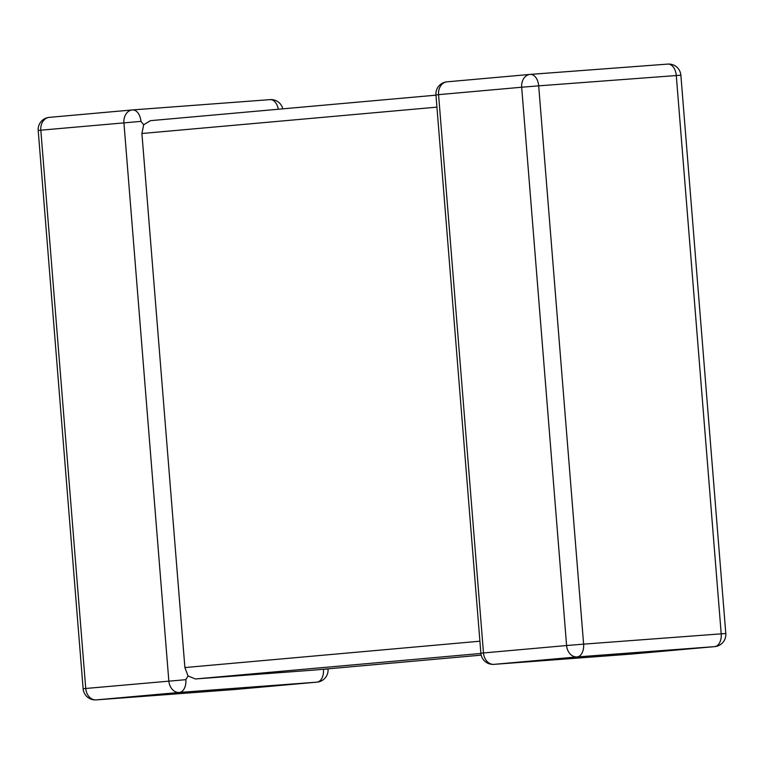 <?xml version="1.0" encoding="UTF-8"?>
<svg xmlns="http://www.w3.org/2000/svg" width="764" height="764" viewBox="0 0 764 764"><rect width="100%" height="100%" fill="white"/><g stroke="black" fill="none" stroke-linecap="round" stroke-linejoin="round"><path stroke-width="1.15" d="M143.68 124.752L140.939 121.38L40.817 130.186L85.74 688.479L185.862 679.673L188.03 675.949L184.888 667.555L141.913 133.499L143.68 124.752L150.441 120.664L435.967 95.166L150.441 120.664M323.458 669.369A12.157 7.554 -94.3 0 1 316.907 682.156L179.311 692.461L96.207 699.891L233.803 689.586L316.907 682.156A12.157 9.531 84.9 0 0 317.012 682.147A12.157 12.157 0 0 0 328.052 669.063L323.344 669.245M480.89 653.459L195.364 678.967L313.956 670.085L481.177 655.14L313.956 670.085M195.364 678.967L188.03 675.949M529.977 74.423L447.093 81.824A12.157 9.531 84.9 0 0 446.988 81.834A12.157 12.157 0 0 0 435.948 94.917L438.565 94.66L483.488 652.953L480.871 653.21A12.157 12.157 0 0 0 493.888 664.365L631.484 654.06A12.157 7.554 85.7 0 1 631.417 654.06M185.862 679.673A12.157 7.554 -94.3 0 1 179.311 692.461A12.157 9.531 84.9 0 1 168.844 681.058L123.921 122.765A12.157 9.531 84.9 0 1 132.334 109.94L49.24 117.37A12.157 9.531 84.9 0 0 40.817 130.186L38.2 130.453L83.123 688.746A12.157 12.157 0 0 0 96.14 699.891A12.157 7.554 -94.3 0 0 96.207 699.891A12.157 9.531 84.9 0 1 85.74 688.479L83.123 688.746M493.888 664.365A12.157 7.554 85.7 0 0 493.955 664.355L631.551 654.051L714.655 646.63L577.059 656.935L493.955 664.355A12.157 9.531 84.9 0 1 483.488 652.953L566.592 645.532L521.669 87.23L438.565 94.66A12.157 9.531 84.9 0 1 446.988 81.834L530.082 74.414A12.157 9.531 84.9 0 0 521.669 87.23L538.687 85.845L583.61 644.147L721.206 633.843L676.283 75.54L538.687 85.845A12.157 7.554 85.7 0 0 530.264 74.395A12.157 12.157 0 0 0 530.082 74.414A12.157 9.531 84.9 0 1 530.197 74.404A12.157 7.554 85.7 0 1 530.264 74.395L667.86 64.09A12.157 7.554 85.7 0 1 676.283 75.54L680.877 75.244A12.157 12.157 0 0 0 667.86 64.09A12.157 7.554 85.7 0 0 667.793 64.1L530.331 74.395M38.2 130.453A12.157 12.157 0 0 1 49.24 117.37A12.157 9.531 84.9 0 1 49.345 117.36L132.229 109.959M132.583 109.92L270.045 99.635A12.157 7.554 -94.3 0 1 270.112 99.626L132.516 109.93A12.157 7.554 -94.3 0 0 132.449 109.94A12.157 9.531 84.9 0 0 132.334 109.94A12.157 12.157 0 0 1 132.516 109.93A12.157 7.554 -94.3 0 1 140.939 121.38M184.888 667.555L479.897 641.206M436.932 107.141L141.913 133.499M95.853 699.91A12.157 7.554 -94.3 0 0 96.14 699.891L233.736 689.586A12.157 12.157 0 0 0 233.918 689.577L317.012 682.147M278.306 109.242A12.157 7.554 -94.3 0 0 270.112 99.626A12.157 12.157 0 0 1 282.823 108.841M714.76 646.621A12.157 12.157 0 0 0 725.8 633.537L721.206 633.843A12.157 7.554 85.7 0 1 714.655 646.63A12.157 9.531 84.9 0 0 714.76 646.621L631.666 654.041A12.157 9.531 84.9 0 1 631.551 654.051A12.157 7.554 85.7 0 1 631.484 654.06A12.157 12.157 0 0 0 631.666 654.041A12.157 9.531 84.9 0 0 631.771 654.032M566.592 645.532A12.157 9.531 84.9 0 0 577.059 656.935A12.157 7.554 85.7 0 0 583.61 644.147L566.592 645.532M435.948 94.917L480.871 653.21M725.8 633.537L680.877 75.244"/></g></svg>
